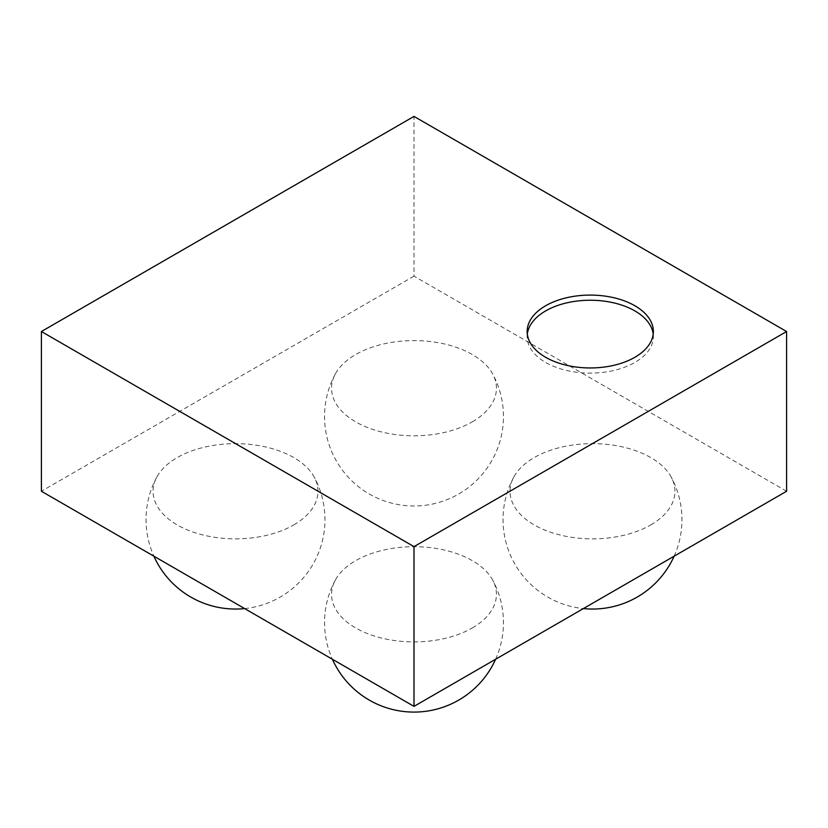 <?xml version="1.0" encoding="UTF-8"?>
<svg xmlns="http://www.w3.org/2000/svg" width="828" height="828" viewBox="0 0 828 828"><rect width="100%" height="100%" fill="white"/><g stroke="black" fill="none" stroke-linecap="round" stroke-linejoin="round"><path stroke-width="0.62" stroke-dasharray="4.14 3.1" d="M786.6 491.252L414 276.138L414 116.406M414 276.138L41.4 491.252M650.787 524.911A82.448 47.6 0 0 0 671.197 477.083A82.448 47.6 0 0 0 592.496 443.653A82.448 47.6 0 0 0 513.784 477.083A82.448 47.6 0 0 0 549.833 531.98A82.448 47.6 0 0 0 650.787 524.911M472.302 421.856A82.448 47.6 0 0 0 492.712 374.028A82.448 47.6 0 0 0 414 340.598A82.448 47.6 0 0 0 335.288 374.028A82.448 47.6 0 0 0 371.337 428.935A82.448 47.6 0 0 0 472.302 421.856M293.805 524.911A82.448 47.6 0 0 0 314.216 477.083A82.448 47.6 0 0 0 235.504 443.653A82.448 47.6 0 0 0 156.802 477.083A82.448 47.6 0 0 0 192.852 531.98A82.448 47.6 0 0 0 293.805 524.911M472.302 627.955A82.448 47.6 0 0 0 492.712 580.138A82.448 47.6 0 0 0 414 546.708A82.448 47.6 0 0 0 335.288 580.138A82.448 47.6 0 0 0 371.337 635.035A82.448 47.6 0 0 0 472.302 627.955M527.312 334.098A63.104 36.432 0 0 0 527.157 336.675A63.104 36.432 0 0 0 590.26 373.107A63.104 36.432 0 0 0 653.364 336.675A63.104 36.432 0 0 0 653.209 334.098M527.157 331.521L527.157 336.675M653.364 331.521L653.364 336.675M513.784 477.083A89.455 89.455 0 0 0 583.378 608.58M674.116 556.199A89.455 89.455 0 0 0 671.197 477.083M335.288 374.028A89.455 89.455 0 0 0 458.722 494.005A89.455 89.455 0 0 0 492.712 374.028M156.802 477.083A89.455 89.455 0 0 0 153.884 556.199M244.622 608.58A89.455 89.455 0 0 0 314.216 477.083M335.288 580.138A89.455 89.455 0 0 0 332.38 659.243M495.62 659.243A89.455 89.455 0 0 0 492.712 580.138"/><path stroke-width="1.24" d="M414 546.635L414 706.367L786.6 491.252L786.6 331.521L414 546.635L41.4 331.521L414 116.406L786.6 331.521M545.642 305.76A63.104 36.432 180 0 1 614.407 297.863A63.104 36.432 180 0 1 653.364 331.521A63.104 36.432 180 0 1 590.26 367.953A63.104 36.432 180 0 1 527.157 331.521A63.104 36.432 180 0 1 545.642 305.76M414 706.367L41.4 491.252L41.4 331.521M653.209 334.098A63.104 36.432 0 0 0 612.327 302.541A63.104 36.432 0 0 0 545.642 310.914A63.104 36.432 0 0 0 527.312 334.098M583.378 608.58A89.455 89.455 0 0 0 674.116 556.199M153.884 556.199A89.455 89.455 0 0 0 244.622 608.58M332.38 659.243A89.455 89.455 0 0 0 495.62 659.243"/></g></svg>
